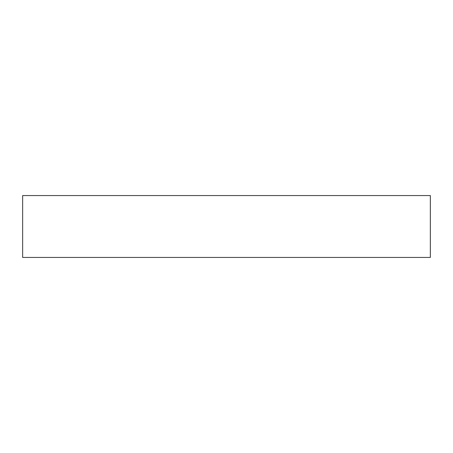 <?xml version="1.0" encoding="UTF-8"?>
<svg xmlns="http://www.w3.org/2000/svg" width="453" height="453" viewBox="0 0 453 453"><rect width="100%" height="100%" fill="white"/><g stroke="black" fill="none" stroke-linecap="round" stroke-linejoin="round"><path stroke-width="0.68" d="M430.35 195.56L22.65 195.56L22.65 257.44L430.35 257.44L430.35 195.56"/></g></svg>
